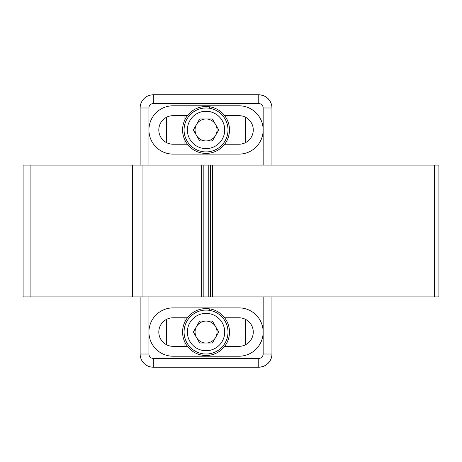 <?xml version="1.0" encoding="UTF-8"?>
<svg xmlns="http://www.w3.org/2000/svg" width="462" height="462" viewBox="0 0 462 462"><rect width="100%" height="100%" fill="white"/><g stroke="black" fill="none" stroke-linecap="round" stroke-linejoin="round"><path stroke-width="0.69" d="M23.1 296.904L23.1 165.096L201.646 165.096L201.646 296.904L23.1 296.904M203.84 296.904L203.84 165.096M140.5 165.096L142.954 165.096L142.954 296.904L140.5 296.904M434.505 296.904L438.9 296.904L438.9 165.096L212.63 165.096L212.63 296.904L434.505 296.904L434.505 165.096M210.429 296.904L210.429 165.096M263.155 332.051A24.163 24.163 0 0 0 238.993 307.888L173.088 307.888A24.163 24.163 0 0 0 148.92 332.051A24.163 24.163 0 0 0 173.088 356.219L238.993 356.219A24.163 24.163 0 0 0 263.155 332.051L263.155 296.904L148.92 296.904L148.92 354.019A4.395 4.395 0 0 0 153.315 358.414L258.76 358.414A4.395 4.395 0 0 0 263.155 354.019L263.155 332.051M224.653 317.775L238.993 317.775A14.282 14.282 0 0 1 253.268 332.051A14.282 14.282 0 0 1 238.993 346.333L224.653 346.333M258.76 367.203A13.179 13.179 0 0 0 271.945 354.019L271.945 296.904L271.945 354.019A13.179 13.179 0 0 1 271.188 358.414C268.884 363.941 264.738 366.868 258.76 367.203L153.315 367.203L258.76 367.203L258.76 358.414M140.136 296.904L140.136 354.019A13.179 13.179 0 0 0 153.315 367.203L152.951 367.198M187.422 346.333L173.088 346.333A14.282 14.282 0 0 1 158.807 332.051A14.282 14.282 0 0 1 173.088 317.775L187.422 317.775M148.92 129.949A24.163 24.163 0 0 0 173.088 154.112L238.993 154.112A24.163 24.163 0 0 0 263.155 129.949A24.163 24.163 0 0 0 238.993 105.781L173.088 105.781A24.163 24.163 0 0 0 148.92 129.949L148.92 165.096L263.155 165.096L263.155 107.981A4.395 4.395 0 0 0 258.76 103.586L153.315 103.586A4.395 4.395 0 0 0 148.92 107.981L148.92 129.949M187.422 144.225L173.088 144.225A14.282 14.282 0 0 1 158.807 129.949A14.282 14.282 0 0 1 173.088 115.667L187.422 115.667M152.951 94.802L258.76 94.797L153.315 94.797L153.315 103.586M271.945 107.981A13.179 13.179 0 0 0 258.76 94.797C264.738 95.132 268.884 98.06 271.188 103.586A13.179 13.179 0 0 1 271.945 107.981L271.945 165.096L271.945 107.981L263.155 107.981M224.653 115.667L238.993 115.667A14.282 14.282 0 0 1 253.268 129.949A14.282 14.282 0 0 1 238.993 144.225L224.653 144.225M140.136 165.096L140.136 107.981A13.179 13.179 0 0 1 153.315 94.797M206.04 310.083L206.04 308.593A23.464 23.464 0 0 0 182.577 332.051A23.464 23.464 0 0 0 206.04 355.515A23.464 23.464 0 0 0 229.498 332.051A23.464 23.464 0 0 0 206.04 308.593L209.338 308.824L209.338 310.331M206.04 107.981L206.04 106.485A23.464 23.464 0 0 0 182.577 129.949A23.464 23.464 0 0 0 206.04 153.407A23.464 23.464 0 0 0 229.498 129.949A23.464 23.464 0 0 0 206.04 106.485L209.338 106.716L209.338 108.229M184.072 332.051A21.968 21.968 0 0 1 206.04 310.083A21.968 21.968 0 0 1 228.009 332.051A21.968 21.968 0 0 1 206.04 354.019A21.968 21.968 0 0 1 184.072 332.051A21.968 21.968 0 0 1 206.04 310.083A21.968 21.968 0 0 1 228.009 332.051M217.025 332.051A10.984 10.984 0 0 1 196.523 337.543A10.984 10.984 0 0 1 206.04 321.067A10.984 10.984 0 0 1 217.025 332.051M193.353 332.051L199.694 321.067L212.381 321.067L218.722 332.051L212.381 343.035L199.694 343.035L193.353 332.051M218.07 330.919A12.081 12.081 0 0 1 218.07 333.189M184.072 129.949A21.968 21.968 0 0 1 206.04 107.981A21.968 21.968 0 0 1 228.009 129.949A21.968 21.968 0 0 1 206.04 151.917A21.968 21.968 0 0 1 184.072 129.949A21.968 21.968 0 0 1 206.04 107.981A21.968 21.968 0 0 1 228.009 129.949M217.025 129.949A10.984 10.984 0 0 1 196.523 135.441A10.984 10.984 0 0 1 206.04 118.965A10.984 10.984 0 0 1 217.025 129.949M193.353 129.949L199.694 118.965L212.381 118.965L218.722 129.949L212.381 140.933L199.694 140.933L193.353 129.949M196.523 326.559A10.984 10.984 0 0 0 196.523 337.543M196.523 124.457A10.984 10.984 0 0 0 196.523 135.441M166.493 344.721L166.493 319.386M166.493 142.614L166.493 117.279M184.072 346.333L184.072 340.292L184.072 346.333M184.072 323.816L184.072 317.775L184.072 323.816M184.072 144.225L184.072 138.184L184.072 144.225M184.072 121.708L184.072 115.667L184.072 121.708M228.009 346.333L228.009 340.292L228.009 346.333M228.009 323.816L228.009 317.775L228.009 323.816M228.009 144.225L228.009 138.184L228.009 144.225M228.009 121.708L228.009 115.667L228.009 121.708M245.582 344.721L245.582 319.386M245.582 142.614L245.582 117.279M215.552 135.441A10.984 10.984 0 0 0 215.552 124.457M215.552 337.543A10.984 10.984 0 0 0 215.552 326.559M208.235 296.904L208.235 165.096M132.646 296.904L132.646 165.096M30.094 296.904L30.094 165.096M271.945 354.019L263.155 354.019M153.315 367.203L153.315 358.414M140.136 354.019L148.92 354.019M140.136 107.981L148.92 107.981M258.76 94.797L258.76 103.586M224.711 332.051A18.671 18.671 0 0 0 206.04 313.38A18.671 18.671 0 0 0 187.364 332.051A18.671 18.671 0 0 0 206.04 350.727A18.671 18.671 0 0 0 224.711 332.051M224.711 129.949A18.671 18.671 0 0 0 206.04 111.273A18.671 18.671 0 0 0 187.364 129.949A18.671 18.671 0 0 0 206.04 148.62A18.671 18.671 0 0 0 224.711 129.949"/></g></svg>
